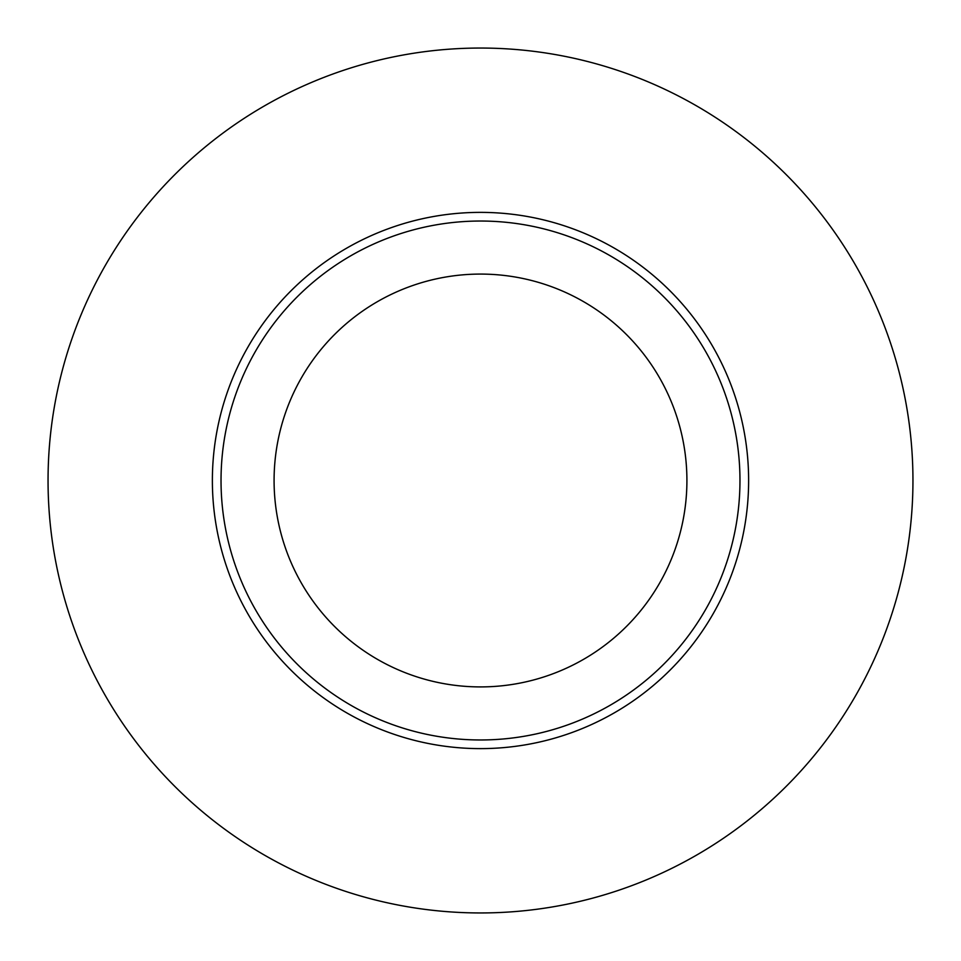 <?xml version="1.0" encoding="UTF-8"?>
<svg xmlns="http://www.w3.org/2000/svg" width="961" height="961" viewBox="0 0 961 961"><rect width="100%" height="100%" fill="white"/><g stroke="black" fill="none" stroke-linecap="round" stroke-linejoin="round"><path stroke-width="1.44" d="M480.5 739.97A259.47 259.47 0 0 0 705.206 350.765A259.47 259.47 0 0 0 255.794 350.765A259.47 259.47 0 0 0 480.5 739.97M480.5 912.95A432.45 432.45 0 0 0 855.014 264.275A432.45 432.45 0 0 0 105.986 264.275A432.45 432.45 0 0 0 480.5 912.95M480.5 686.911A206.411 206.411 0 0 1 301.742 377.289A206.411 206.411 0 0 1 659.258 377.289A206.411 206.411 0 0 1 480.5 686.911M480.5 748.619A268.119 268.119 0 0 0 712.702 346.44A268.119 268.119 0 0 0 248.298 346.44A268.119 268.119 0 0 0 480.5 748.619"/></g></svg>
